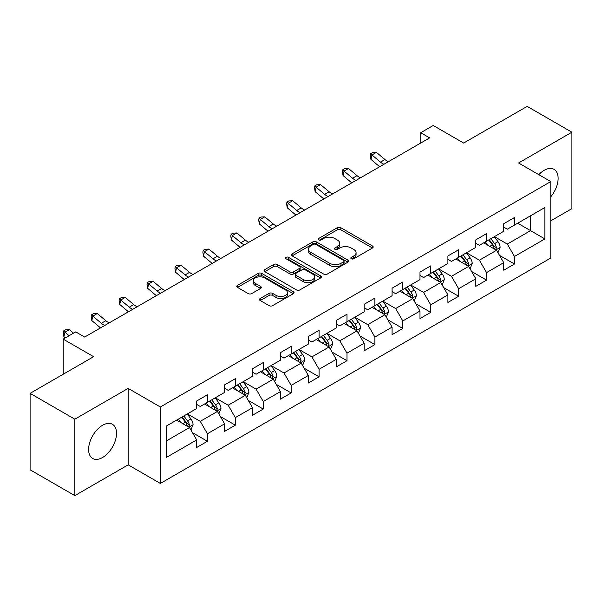 <?xml version="1.0" encoding="UTF-8"?>
<svg xmlns="http://www.w3.org/2000/svg" width="602" height="602" viewBox="0 0 602 602"><rect width="100%" height="100%" fill="white"/><g stroke="black" fill="none" stroke-linecap="round" stroke-linejoin="round"><path stroke-width="0.9" d="M351.327 258.777A1.738 1.001 0 0 0 353.788 258.777L372.45 248.001A2.483 1.437 0 0 0 373.18 246.993A2.483 1.437 0 0 0 372.45 245.977L340.837 227.722A2.483 1.437 0 0 0 337.323 227.722L318.661 238.497A1.738 1.001 0 0 0 318.149 239.205A1.738 1.001 0 0 0 318.661 239.92A1.738 1.001 0 0 0 321.122 239.92L323.537 238.52A7.946 4.59 0 0 1 334.78 238.52L337.413 240.047A7.946 4.59 0 0 1 339.739 243.291A7.946 4.59 0 0 1 337.413 246.534L334.998 247.926A1.738 1.001 0 0 0 334.486 248.641A1.738 1.001 0 0 0 334.998 249.348A1.738 1.001 0 0 0 337.451 249.348L339.867 247.956A7.946 4.59 0 0 1 351.109 247.956L353.743 249.476A7.946 4.59 0 0 1 356.075 252.72A7.946 4.59 0 0 1 353.743 255.963L351.327 257.355A1.738 1.001 0 0 0 350.823 258.07A1.738 1.001 0 0 0 351.327 258.777L351.327 257.355M102.566 457.505A19.738 11.393 120 0 0 115.464 440.115A19.738 11.393 120 0 0 112.439 424.297A19.738 11.393 120 0 0 102.566 425.275A19.738 11.393 120 0 0 89.675 442.666A19.738 11.393 120 0 0 92.7 458.483A19.738 11.393 120 0 0 102.566 457.505M550.785 196.801A19.738 11.393 120 0 0 554.036 169.343A19.738 11.393 120 0 0 544.163 170.321A19.738 11.393 120 0 0 538.798 174.655M260.222 298.502A2.483 1.437 0 0 0 259.492 299.518A2.483 1.437 0 0 0 260.222 300.526L269.086 305.65A2.483 1.437 0 0 0 272.601 305.65L293.325 293.686A2.483 1.437 0 0 0 294.054 292.67A2.483 1.437 0 0 0 293.325 291.654L261.712 273.406A2.483 1.437 0 0 0 258.198 273.406L237.474 285.371A2.483 1.437 0 0 0 236.752 286.386A2.483 1.437 0 0 0 237.474 287.395L248.19 293.58A2.483 1.437 0 0 0 251.704 293.58L260.568 288.463A2.483 1.437 0 0 0 261.298 287.447A2.483 1.437 0 0 0 260.568 286.432L255.256 283.369A6.645 3.838 0 0 1 253.314 280.652A6.645 3.838 0 0 1 257.415 277.108A6.645 3.838 0 0 1 264.654 277.943L285.468 289.961A6.645 3.838 0 0 1 287.417 292.67A6.645 3.838 0 0 1 283.309 296.214A6.645 3.838 0 0 1 276.07 295.386L272.601 293.377A2.483 1.437 0 0 0 269.086 293.377L260.222 298.502L260.222 300.526M550.785 220.836L571.9 208.646L571.9 132.199L527.164 106.373L463.645 143.05L433.229 125.487L420.708 132.718L429.647 137.881L84.671 337.052L75.724 331.89L63.202 339.122L63.202 374.241M74.836 419.18L74.836 495.627L128.151 464.842L128.151 388.395L74.836 419.18L30.1 393.354L93.619 356.677L63.202 339.122M128.151 388.395L160.358 406.99L550.785 181.578L550.785 258.025L160.358 483.436L160.358 406.99M571.9 132.199L518.578 162.984L550.785 181.578M323.71 274.113A2.483 1.437 0 0 0 327.225 274.113L347.948 262.148A2.483 1.437 0 0 0 348.678 261.133A2.483 1.437 0 0 0 347.948 260.124L316.336 241.869A2.483 1.437 0 0 0 312.822 241.869L292.098 253.833A2.483 1.437 0 0 0 291.368 254.849A2.483 1.437 0 0 0 292.098 255.865L323.71 274.113M286.733 259.153A1.738 1.001 0 0 1 288.501 259.402L288.501 257.332L320.64 275.889A2.483 1.437 0 0 1 321.363 276.905A2.483 1.437 0 0 1 320.64 277.921L299.916 289.886A2.483 1.437 0 0 1 296.402 289.886L264.79 271.63L264.79 269.606A2.483 1.437 0 0 0 264.06 270.614A2.483 1.437 0 0 0 264.79 271.63M264.79 269.606L273.654 264.481A2.483 1.437 0 0 1 277.168 264.481L289.991 271.886A2.483 1.437 0 0 0 293.505 271.886L299.39 268.484A2.483 1.437 0 0 0 300.112 267.476A2.483 1.437 0 0 0 299.39 266.46L286.04 258.755A1.738 1.001 0 0 1 285.529 258.04A1.738 1.001 0 0 1 286.605 257.114A1.738 1.001 0 0 1 288.501 257.332M74.836 495.627L30.1 469.801L30.1 393.354M192.482 432.665L207.419 441.289L207.419 433.749L224.599 423.831L224.599 431.371L235.329 425.17L235.329 417.63L252.509 407.712L252.509 415.252L263.247 409.059L263.247 401.519L280.427 391.601L280.427 399.141L291.157 392.94L291.157 385.4L308.337 375.482L308.337 383.022L319.075 376.829L319.075 369.282L336.247 359.364L336.247 366.911L346.985 360.711L346.985 353.171L364.165 343.253L364.165 350.793L374.895 344.592L374.895 337.052L392.075 327.134L392.075 334.674L402.813 328.481L402.813 320.941L419.985 311.023L419.985 318.563L430.723 312.363L430.723 304.823L447.903 294.905L447.903 302.445L458.634 296.252L458.634 288.704L475.813 278.786L475.813 286.334L486.551 280.133L486.551 272.593L503.731 262.675L503.731 270.215L514.462 264.015L514.462 256.475L544.885 238.911L544.885 207.509L530.565 215.772L530.565 230.649L544.885 238.911M207.419 441.289L196.681 447.489L196.681 439.942L166.265 457.505L166.265 426.103L196.681 408.54L196.681 401L207.419 394.799L207.419 402.339L224.599 392.421L224.599 384.881L235.329 378.688L235.329 386.228L252.509 376.31L252.509 368.77L263.247 362.57L263.247 370.11L280.427 360.192L280.427 352.652L291.157 346.451L291.157 353.999L308.337 344.081L308.337 336.533L319.075 330.34L319.075 337.88L336.247 327.962L336.247 320.422L346.985 314.221L346.985 321.761L364.165 311.844L364.165 304.303L374.895 298.11L374.895 305.65L392.075 295.732L392.075 288.192L402.813 281.992L402.813 289.532L419.985 279.614L419.985 272.074L430.723 265.873L430.723 273.421L447.903 263.503L447.903 255.955L458.634 249.762L458.634 257.302L475.813 247.384L475.813 239.844L486.551 233.644L486.551 241.184L503.731 231.266L503.731 223.726L514.462 217.533L514.462 225.073L544.885 207.509M204.56 403.995L217.442 411.429L200.263 421.347L187.38 413.913M196.681 404.409L200.263 406.47L207.419 402.339M200.263 421.347L207.419 433.749M217.442 411.429L224.599 423.831M232.47 387.876L245.353 395.318L228.173 405.236L215.29 397.794M224.599 388.29L228.173 390.359L235.329 386.228M228.173 405.236L235.329 417.63M245.353 395.318L252.509 407.712M260.38 371.765L273.263 379.2L256.091 389.118L243.208 381.683M252.509 372.179L256.091 374.241L263.247 370.11M256.091 389.118L263.247 401.519M273.263 379.2L280.427 391.601M288.298 355.647L301.181 363.089L284.001 373.007L271.118 365.565M280.427 356.06L284.001 358.13L291.157 353.999M284.001 373.007L291.157 385.4M301.181 363.089L308.337 375.482M316.208 339.536L329.091 346.97L311.911 356.888L299.028 349.446M308.337 339.942L311.911 342.011L319.075 337.88M311.911 356.888L319.075 369.282M329.091 346.97L336.247 359.364M344.118 323.417L357.009 330.852L339.829 340.77L326.946 333.335M336.247 323.831L339.829 325.893L346.985 321.761M339.829 340.77L346.985 353.171M357.009 330.852L364.165 343.253M372.036 307.298L384.919 314.741L367.739 324.659L354.856 317.216M364.165 307.712L367.739 309.782L374.895 305.65M367.739 324.659L374.895 337.052M384.919 314.741L392.075 327.134M399.946 291.187L412.829 298.622L395.657 308.54L382.774 301.105M392.075 291.601L395.657 293.663L402.813 289.532M395.657 308.54L402.813 320.941M412.829 298.622L419.985 311.023M427.864 275.069L440.747 282.511L423.567 292.429L410.684 284.987M419.985 275.483L423.567 277.552L430.723 273.421M423.567 292.429L430.723 304.823M440.747 282.511L447.903 294.905M455.774 258.958L468.657 266.393L451.477 276.31L438.595 268.876M447.903 259.372L451.477 261.434L458.634 257.302M451.477 276.31L458.634 288.704M468.657 266.393L475.813 278.786M483.684 242.839L496.567 250.274L479.395 260.192L466.512 252.757M475.813 243.253L479.395 245.323L486.551 241.184M479.395 260.192L486.551 272.593M496.567 250.274L503.731 262.675M517.682 223.214L530.565 230.649L507.305 244.081L494.423 236.639M503.731 227.135L507.305 229.204L514.462 225.073M507.305 244.081L514.462 256.475M128.151 464.842L160.358 483.436M420.708 132.718L420.708 143.05M166.265 440.98L189.525 427.548L176.642 420.113M189.525 427.548L196.681 439.942M499.525 255.391L514.462 264.015M471.607 271.51L486.551 280.133M443.697 287.621L458.634 296.252M415.786 303.739L430.723 312.363M387.869 319.85L402.813 328.481M359.958 335.969L374.895 344.592M332.048 352.087L346.985 360.711M304.13 368.198L319.075 376.829M276.22 384.317L291.157 392.94M248.302 400.428L263.247 409.059M220.392 416.546L235.329 425.17M352.027 259.026L353.743 258.032A7.946 4.59 0 0 0 356.075 254.789L356.075 252.72M339.739 243.291L339.739 245.353A7.946 4.59 0 0 1 337.413 248.603L335.69 249.597M372.42 248.024L340.837 229.791A2.483 1.437 0 0 0 337.323 229.791L319.353 240.16M347.918 262.171L316.336 243.938A2.483 1.437 0 0 0 312.822 243.938L292.128 255.88M343.561 261.847A1.738 1.001 0 0 0 344.066 261.133A1.738 1.001 0 0 0 343.561 260.425L315.809 244.404A1.738 1.001 0 0 0 313.349 244.404L310.805 245.872A7.946 4.59 0 0 0 308.472 249.123A7.946 4.59 0 0 0 310.805 252.366L329.768 263.315A7.946 4.59 0 0 0 341.01 263.315L343.561 261.847L343.561 263.909A1.738 1.001 0 0 0 344.066 263.202L344.066 261.133M308.472 249.123L308.472 251.184A7.946 4.59 0 0 0 310.805 254.428L310.805 252.366M343.561 263.909L341.01 265.384A7.946 4.59 0 0 1 329.768 265.384L310.805 254.428M264.82 271.652L273.654 266.551L273.654 264.481M300.112 267.476L300.112 269.538A2.483 1.437 0 0 1 299.39 270.554L293.505 273.948A2.483 1.437 0 0 1 289.991 273.948L277.168 266.551A2.483 1.437 0 0 0 273.654 266.551M288.501 259.402L320.603 277.936M303.295 279.561A6.645 3.838 0 0 0 310.534 280.397A6.645 3.838 0 0 0 314.635 276.852A6.645 3.838 0 0 0 312.694 274.143L305.357 269.907A2.483 1.437 0 0 0 301.843 269.907L295.958 273.3A2.483 1.437 0 0 0 295.236 274.316A2.483 1.437 0 0 0 295.958 275.332L303.295 279.561L303.295 281.631A6.645 3.838 0 0 0 310.534 282.466A6.645 3.838 0 0 0 314.635 278.922L314.635 276.852M295.236 274.316L295.236 276.386A2.483 1.437 0 0 0 295.958 277.394L295.958 275.332M303.295 281.631L295.958 277.394M287.417 292.67L287.417 294.739A6.645 3.838 0 0 1 283.309 298.283A6.645 3.838 0 0 1 276.07 297.448L272.601 295.447A2.483 1.437 0 0 0 269.086 295.447L260.252 300.548M253.314 280.652L253.314 282.722A6.645 3.838 0 0 0 255.256 285.431L255.256 283.369M260.568 286.432L260.568 288.463L255.256 285.431M293.294 293.701L261.712 275.468A2.483 1.437 0 0 0 258.198 275.468L237.512 287.417M497.982 252.727L500.111 247.362A6.705 3.868 -120 0 0 497.974 241.65L494.28 236.721M487.838 245.24L485.332 241.891M495.536 249.679L496.492 247.648A6.705 3.868 -120 0 0 494.573 243.614L490.878 238.685M489.2 239.656L493.294 245.127A3.416 1.972 60 0 1 493.918 246.165L496.492 247.648M488.734 239.927L492.428 244.856A6.705 3.868 60 0 1 494.347 248.889M383.971 164.256A12.65 7.307 60 0 1 380.479 162.126L371.953 154.962L370.96 159.425L379.486 166.588A18.978 10.956 -120 0 0 379.666 166.739M388.448 161.675A12.65 7.307 60 0 1 384.949 159.545L376.423 152.374L371.953 154.962L370.727 153.615L372.518 152.584L376.423 152.374M370.96 159.425L370.328 155.399L370.727 153.615M470.072 268.838L472.201 263.48A6.705 3.868 -120 0 0 470.057 257.769L466.369 252.84M459.928 261.351L457.422 258.002M467.619 265.791L468.582 263.766A6.705 3.868 -120 0 0 466.663 259.733L462.968 254.804M461.29 255.775L465.384 261.238A3.416 1.972 60 0 1 466.008 262.276L468.582 263.766M460.816 256.046L464.511 260.975A6.705 3.868 60 0 1 466.43 265.008M442.161 284.957L444.284 279.591A6.705 3.868 -120 0 0 442.146 273.887L438.452 268.959M432.018 277.469L429.504 274.121M439.708 281.909L440.664 279.877A6.705 3.868 -120 0 0 438.745 275.851L435.05 270.915M433.372 271.886L437.473 277.356A3.416 1.972 60 0 1 438.09 278.395L440.664 279.877M432.906 272.157L436.601 277.086A6.705 3.868 60 0 1 438.519 281.119M356.06 180.367A12.65 7.307 60 0 1 352.569 178.245L344.035 171.073L343.042 175.536L351.576 182.707A18.978 10.956 -120 0 0 351.756 182.857M360.53 177.786A12.65 7.307 60 0 1 357.039 175.656L348.513 168.492L344.035 171.073L342.816 169.734L344.6 168.703L348.513 168.492M343.042 175.536L342.418 171.517L342.816 169.734M328.143 196.485A12.65 7.307 60 0 1 324.651 194.356L316.125 187.192L315.132 191.654L323.658 198.818A18.978 10.956 -120 0 0 323.838 198.969M332.62 193.904A12.65 7.307 60 0 1 329.128 191.775L320.595 184.611L316.125 187.192L314.899 185.845L316.69 184.814L320.595 184.611M315.132 191.654L314.5 187.636L314.899 185.845M414.244 301.075L416.373 295.71A6.705 3.868 -120 0 0 414.236 289.998L410.541 285.07M404.1 293.588L401.594 290.239M411.791 298.028L412.754 295.996A6.705 3.868 -120 0 0 410.835 291.962L407.14 287.034M405.462 288.004L409.556 293.475A3.416 1.972 60 0 1 410.18 294.513L412.754 295.996M404.995 288.275L408.69 293.204A6.705 3.868 60 0 1 410.609 297.237M386.333 317.186L388.463 311.828A6.705 3.868 -120 0 0 386.318 306.117L382.624 301.188M376.19 309.699L373.684 306.35M383.88 314.139L384.844 312.114A6.705 3.868 -120 0 0 382.917 308.081L379.23 303.152M377.544 304.115L381.645 309.586A3.416 1.972 60 0 1 382.262 310.624L384.844 312.114M377.078 304.386L380.773 309.315A6.705 3.868 60 0 1 382.691 313.349M358.416 333.305L360.545 327.94A6.705 3.868 -120 0 0 358.408 322.228L354.713 317.299M348.28 325.817L345.766 322.469M355.97 330.257L356.926 328.225A6.705 3.868 -120 0 0 355.007 324.192L351.312 319.263M349.634 320.234L353.735 325.705A3.416 1.972 60 0 1 354.352 326.743L356.926 328.225M349.168 320.505L352.862 325.434A6.705 3.868 60 0 1 354.781 329.467M300.232 212.604A12.65 7.307 60 0 1 296.741 210.474L288.215 203.303L287.214 207.765L295.748 214.937A18.978 10.956 -120 0 0 295.928 215.087M304.702 210.015A12.65 7.307 60 0 1 301.211 207.893L292.685 200.722L288.215 203.303L286.988 201.963L288.779 200.933L292.685 200.722M287.214 207.765L286.59 203.747L286.988 201.963M272.322 228.715A12.65 7.307 60 0 1 268.823 226.585L260.297 219.421L259.304 223.884L267.83 231.048A18.978 10.956 -120 0 0 268.01 231.206M276.792 226.134A12.65 7.307 60 0 1 273.3 224.004L264.775 216.84L260.297 219.421L259.078 218.082L260.862 217.044L264.775 216.84M259.304 223.884L258.679 219.865L259.078 218.082M244.404 244.833A12.65 7.307 60 0 1 240.913 242.704L232.387 235.54L231.394 240.002L239.92 247.166A18.978 10.956 -120 0 0 240.1 247.317M248.882 242.252A12.65 7.307 60 0 1 245.39 240.123L236.857 232.951L232.387 235.54L231.16 234.193L232.951 233.162L236.857 232.951M231.394 240.002L230.762 235.976L231.16 234.193M216.494 260.944A12.65 7.307 60 0 1 213.003 258.822L204.469 251.651L203.476 256.113L212.009 263.285A18.978 10.956 -120 0 0 212.19 263.435M220.964 258.363A12.65 7.307 60 0 1 217.472 256.234L208.947 249.07L204.469 251.651L203.25 250.312L205.041 249.273L208.947 249.07M203.476 256.113L202.851 252.095L203.25 250.312M188.576 277.063A12.65 7.307 60 0 1 185.085 274.933L176.559 267.77L175.566 272.232L184.092 279.396A18.978 10.956 -120 0 0 184.272 279.546M193.054 274.482A12.65 7.307 60 0 1 189.562 272.352L181.036 265.189L176.559 267.77L175.332 266.423L177.123 265.392L181.036 265.189M175.566 272.232L174.941 268.214L175.332 266.423M160.666 293.182A12.65 7.307 60 0 1 157.175 291.052L148.649 283.881L147.656 288.343L156.181 295.514A18.978 10.956 -120 0 0 156.362 295.665M165.144 290.593A12.65 7.307 60 0 1 161.645 288.471L153.119 281.3L148.649 283.881L147.422 282.541L149.213 281.51L153.119 281.3M147.656 288.343L147.023 284.325L147.422 282.541M132.756 309.293A12.65 7.307 60 0 1 129.264 307.163L120.731 299.999L119.738 304.462L128.264 311.625A18.978 10.956 -120 0 0 128.452 311.776M137.226 306.711A12.65 7.307 60 0 1 133.734 304.582L125.208 297.418L120.731 299.999L119.512 298.66L121.295 297.621L125.208 297.418M119.738 304.462L119.113 300.443L119.512 298.66M104.838 325.411A12.65 7.307 60 0 1 101.347 323.282L92.821 316.118L91.828 320.58L100.353 327.744A18.978 10.956 -120 0 0 100.534 327.894M109.316 322.83A12.65 7.307 60 0 1 105.824 320.7L97.291 313.529L92.821 316.118L91.594 314.771L93.385 313.74L97.291 313.529M91.828 320.58L91.195 316.554L91.594 314.771M73.542 333.147L69.38 329.648L64.911 332.229L63.91 336.691L65.332 337.888M69.072 335.728L63.684 330.889L65.475 329.851L69.38 329.648M63.91 336.691L63.285 332.673L63.684 330.889M330.506 349.416L332.635 344.058A6.705 3.868 -120 0 0 330.49 338.347L326.803 333.418M320.362 341.928L317.856 338.58M328.052 346.368L329.016 344.344A6.705 3.868 -120 0 0 327.097 340.311L323.402 335.382M321.724 336.352L325.817 341.816A3.416 1.972 60 0 1 326.442 342.854L329.016 344.344M321.257 336.616L324.945 341.552A6.705 3.868 60 0 1 326.863 345.586M302.595 365.534L304.717 360.169A6.705 3.868 -120 0 0 302.58 354.465L298.885 349.529M292.452 358.047L289.938 354.698M300.142 362.487L301.098 360.455A6.705 3.868 -120 0 0 299.179 356.422L295.492 351.493M293.806 352.463L297.907 357.934A3.416 1.972 60 0 1 298.524 358.973L301.098 360.455M293.34 352.734L297.034 357.663A6.705 3.868 60 0 1 298.953 361.697M274.678 381.653L276.807 376.288A6.705 3.868 -120 0 0 274.67 370.576L270.975 365.647M264.534 374.166L262.028 370.809M272.224 378.605L273.188 376.574A6.705 3.868 -120 0 0 271.269 372.54L267.574 367.611M265.896 368.582L269.989 374.053A3.416 1.972 60 0 1 270.614 375.084L273.188 376.574M265.429 368.853L269.124 373.782A6.705 3.868 60 0 1 271.043 377.815M246.767 397.764L248.897 392.406A6.705 3.868 -120 0 0 246.752 386.695L243.065 381.766M236.624 390.277L234.118 386.928M244.314 394.716L245.277 392.692A6.705 3.868 -120 0 0 243.358 388.659L239.664 383.73M237.986 384.693L242.079 390.164A3.416 1.972 60 0 1 242.696 391.202L245.277 392.692M237.512 384.964L241.206 389.893A6.705 3.868 60 0 1 243.125 393.926M218.85 413.883L220.979 408.517A6.705 3.868 -120 0 0 218.842 402.806L215.147 397.877M208.713 406.395L206.2 403.047M216.404 410.835L217.36 408.803A6.705 3.868 -120 0 0 215.441 404.77L211.746 399.841M210.068 400.812L214.169 406.282A3.416 1.972 60 0 1 214.786 407.321L217.36 408.803M209.601 401.082L213.296 406.011A6.705 3.868 60 0 1 215.215 410.045M190.939 429.994L193.069 424.636A6.705 3.868 -120 0 0 190.932 418.924L187.237 413.995M180.796 422.506L178.29 419.158M188.486 426.946L189.449 424.922A6.705 3.868 -120 0 0 187.531 420.888L183.836 415.959M182.158 416.93L186.251 422.393A3.416 1.972 60 0 1 186.876 423.432L189.449 424.922M181.691 417.194L185.378 422.13A6.705 3.868 60 0 1 187.305 426.163M353.743 258.032L353.743 255.963M334.998 249.348L334.998 247.926M337.413 248.603L337.413 246.534M318.661 239.92L318.661 238.497M337.323 229.791L337.323 227.722M340.837 229.791L340.837 227.722M372.45 248.001L372.45 245.977M292.098 255.865L292.098 253.833M312.822 243.938L312.822 241.869M316.336 243.938L316.336 241.869M347.948 262.148L347.948 260.124M329.768 265.384L329.768 263.315M341.01 265.384L341.01 263.315M277.168 266.551L277.168 264.481M289.991 273.948L289.991 271.886M293.505 273.948L293.505 271.886M299.39 270.554L299.39 268.484M320.64 277.921L320.64 275.889M269.086 295.447L269.086 293.377M272.601 295.447L272.601 293.377M276.07 297.448L276.07 295.386M237.474 287.395L237.474 285.371M258.198 275.468L258.198 273.406M261.712 275.468L261.712 273.406M293.325 293.686L293.325 291.654M495.905 249.898L500.066 247.497M494.573 243.614L497.974 241.65M489.802 246.368L492.428 244.856M380.479 162.126L384.949 159.545M467.995 266.009L472.156 263.608M466.663 259.733L470.057 257.769M461.892 262.487L464.511 260.975M440.085 282.127L444.246 279.727M438.745 275.851L442.146 273.887M433.974 278.598L436.601 277.086M352.569 178.245L357.039 175.656M324.651 194.356L329.128 191.775M412.167 298.238L416.328 295.838M410.835 291.962L414.236 289.998M406.064 294.717L408.69 293.204M384.257 314.357L388.418 311.956M382.917 308.081L386.318 306.117M378.154 310.835L380.773 309.315M356.346 330.475L360.5 328.067M355.007 324.192L358.408 322.228M350.236 326.946L352.862 325.434M296.741 210.474L301.211 207.893M268.823 226.585L273.3 224.004M240.913 242.704L245.39 240.123M213.003 258.822L217.472 256.234M185.085 274.933L189.562 272.352M157.175 291.052L161.645 288.471M129.264 307.163L133.734 304.582M101.347 323.282L105.824 320.7M328.429 346.586L332.59 344.186M327.097 340.311L330.49 338.347M322.326 343.065L324.945 341.552M300.518 362.705L304.68 360.305M299.179 356.422L302.58 354.465M294.408 359.176L297.034 357.663M272.601 378.816L276.762 376.416M271.269 372.54L274.67 370.576M266.498 375.294L269.124 373.782M244.69 394.935L248.852 392.534M243.358 388.659L246.752 386.695M238.588 391.413L241.206 389.893M216.78 411.053L220.942 408.645M215.441 404.77L218.842 402.806M210.67 407.524L213.296 406.011M188.862 427.164L193.024 424.764M187.531 420.888L190.932 418.924M182.76 423.642L185.378 422.13"/></g></svg>
